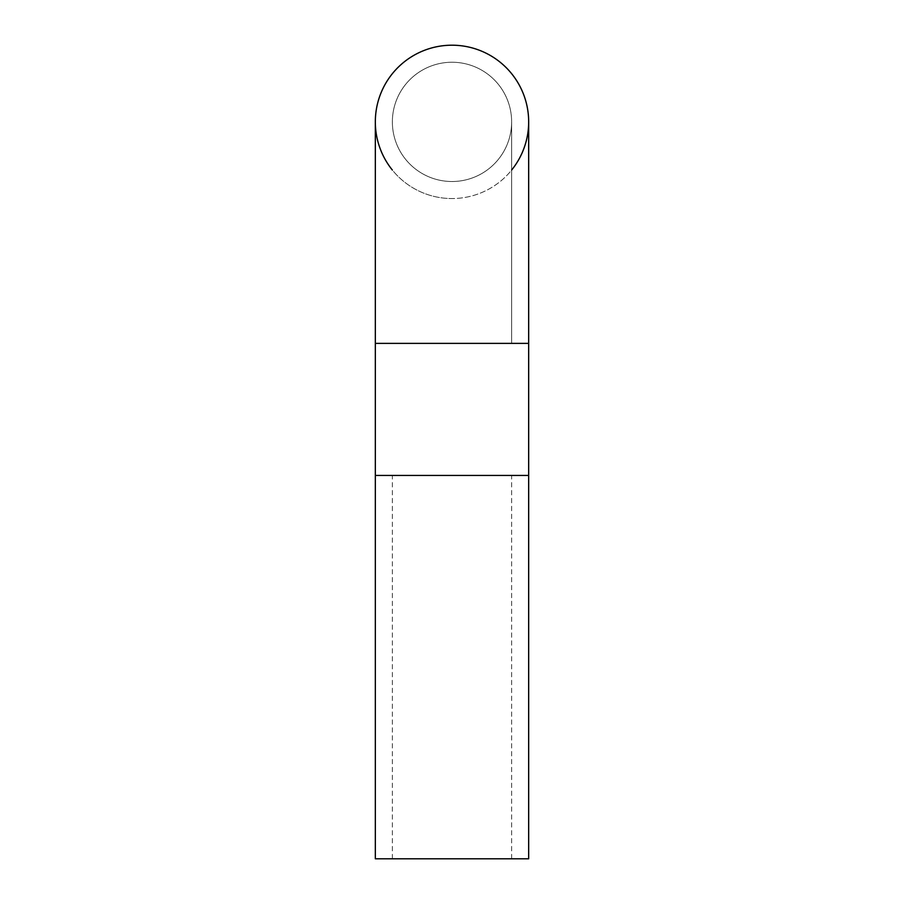 <?xml version="1.0" encoding="UTF-8"?>
<svg xmlns="http://www.w3.org/2000/svg" width="904" height="904" viewBox="0 0 904 904"><rect width="100%" height="100%" fill="white"/><g stroke="black" fill="none" stroke-linecap="round" stroke-linejoin="round"><path stroke-width="0.68" stroke-dasharray="4.52 3.39" d="M375.329 343.373L528.67 343.373L452 343.373L528.67 343.373L528.67 475.425L375.329 475.425L375.329 343.373L452 343.373L375.329 343.373L375.329 121.87A76.67 76.67 0 0 0 452 198.552A76.67 76.67 0 0 1 392.37 170.065M452 475.425L392.37 475.425L452 475.425M528.67 343.373L528.67 121.87A76.67 76.67 0 0 1 452 198.552A76.67 76.67 0 0 0 511.63 170.065M375.329 858.8L528.67 858.8M452 858.8L511.63 858.8L452 858.8M452 62.24A59.63 59.63 0 0 0 392.37 121.87A59.63 59.63 0 0 0 452 181.512A59.63 59.63 0 0 0 511.63 121.87A59.63 59.63 0 0 0 452 62.24A59.63 59.63 0 0 0 392.37 121.87A59.63 59.63 0 0 0 452 181.512A59.63 59.63 0 0 0 511.63 121.87A59.63 59.63 0 0 0 452 62.24M392.37 858.8L392.37 475.425M511.63 858.8L511.63 475.425M511.63 343.373L511.63 121.87L511.63 343.373"/><path stroke-width="1.36" d="M528.67 343.373L375.329 343.373L375.329 475.425L528.67 475.425L528.67 121.87A76.67 76.67 0 0 1 511.63 170.065M375.329 343.373L375.329 121.87A76.67 76.67 0 0 1 452 45.2A76.67 76.67 0 0 1 528.67 121.87A76.67 76.67 0 0 0 452 45.2A76.67 76.67 0 0 0 392.37 170.065M528.67 475.425L528.67 858.8L375.329 858.8L375.329 475.425"/></g></svg>
